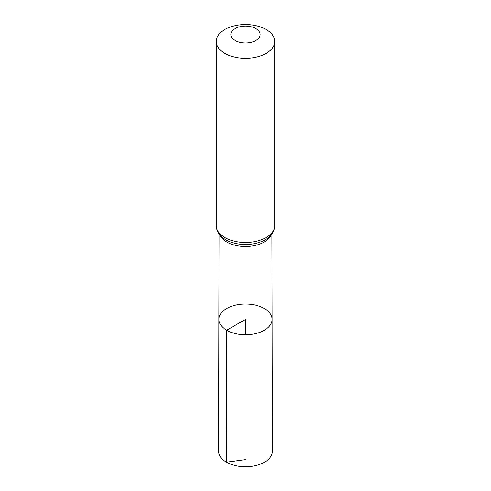<?xml version="1.0" encoding="UTF-8"?>
<svg xmlns="http://www.w3.org/2000/svg" width="491" height="491" viewBox="0 0 491 491"><rect width="100%" height="100%" fill="white"/><g stroke="black" fill="none" stroke-linecap="round" stroke-linejoin="round"><path stroke-width="0.74" d="M226.676 330.259A26.618 15.368 0 0 0 255.701 333.585A26.618 15.368 0 0 0 272.118 319.377A26.618 15.368 0 0 0 245.5 304.027A26.618 15.368 0 0 0 218.882 319.377A26.618 15.368 0 0 0 226.676 330.259A26.618 15.368 0 0 0 255.701 333.585A26.618 15.368 0 0 0 272.118 319.377L272.407 451.192A26.907 15.534 0 0 1 255.811 465.56A26.907 15.534 0 0 1 226.474 462.197A26.907 15.534 0 0 1 218.593 451.192L218.882 319.377A26.618 15.368 0 0 0 226.676 330.259M235.158 40.514A14.626 8.445 180 0 1 241.713 26.385A14.626 8.445 180 0 1 259.629 36.727A14.626 8.445 180 0 1 235.158 40.514M224.817 53.378A29.245 16.884 180 0 1 216.255 41.434A29.245 16.884 180 0 1 245.5 24.55A29.245 16.884 180 0 1 274.745 41.434A29.245 16.884 180 0 1 256.695 57.036A29.245 16.884 180 0 1 224.817 53.378M245.5 334.764L245.5 319.395L226.676 330.259L226.474 462.197L245.5 459.625M271.173 234.876A26.422 15.258 180 0 1 252.632 245.954A26.422 15.258 180 0 1 226.817 242.051A26.422 15.258 180 0 1 219.827 234.876M224.817 237.527A29.245 16.884 180 0 1 216.255 225.59C216.427 231.218 219.452 235.858 225.338 239.504A27.834 16.068 180 0 0 225.817 239.786A27.834 16.068 180 0 0 265.662 239.504C271.548 235.858 274.573 231.218 274.745 225.59A29.245 16.884 180 0 1 256.695 241.191A29.245 16.884 180 0 1 224.817 237.527M219.072 233.906L218.882 319.377M271.928 233.906L272.118 319.377M216.255 41.434L216.255 225.59M274.745 41.434L274.745 225.59"/></g></svg>
